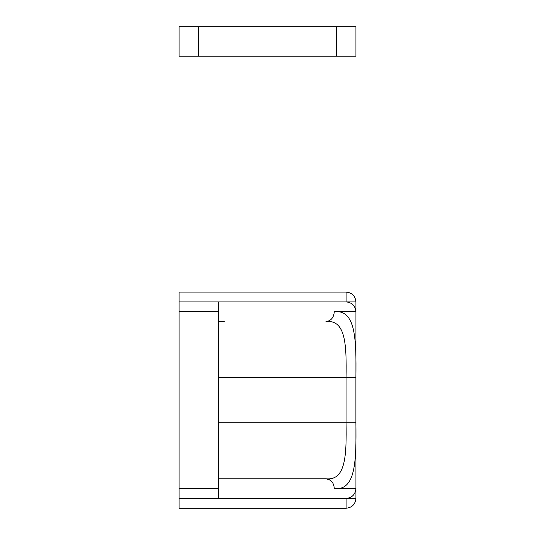 <?xml version="1.0" encoding="UTF-8"?>
<svg xmlns="http://www.w3.org/2000/svg" width="535" height="535" viewBox="0 0 535 535"><rect width="100%" height="100%" fill="white"/><g stroke="black" fill="none" stroke-linecap="round" stroke-linejoin="round"><path stroke-width="0.8" d="M203.628 56.228L262.491 56.228M264.798 26.75L301.894 26.75M198.712 26.75L198.712 56.228L179.064 56.228L179.064 26.75L355.935 26.75L355.935 56.228L336.288 56.228L336.288 26.75M198.712 56.228L336.288 56.228M330.49 480.33L326.022 478.771C331.038 479.353 333.8 482.63 334.295 488.595L355.935 488.595L355.935 498.426C355.314 504.351 352.037 507.628 346.112 508.25L179.064 508.25L179.064 292.063L346.112 292.063C352.037 292.692 355.314 295.969 355.935 301.894L355.935 311.718L334.295 311.718C355.628 309.564 356.35 338.474 355.902 377.556L355.902 422.757C356.35 461.845 355.628 490.749 334.295 488.595C355.628 490.749 356.35 461.845 355.902 422.757L346.078 422.757L346.078 377.556C346.519 345.503 345.984 319.475 326.009 321.548C331.004 320.92 333.766 317.643 334.295 311.718M179.064 488.595L218.367 488.595L218.367 498.426L346.112 498.426C352.037 497.797 355.314 494.521 355.935 488.595L355.935 311.718C355.314 305.793 352.037 302.516 346.112 301.894L355.935 301.894M218.367 488.595L218.367 311.718L179.064 311.718M218.367 478.771L326.009 478.771C345.984 480.838 346.519 454.81 346.078 422.757L218.367 422.757M224.265 321.548L218.367 321.548M179.064 301.894L346.112 301.894L346.112 292.063M218.367 498.426L179.064 498.426M218.367 377.556L355.902 377.556M218.367 301.894L218.367 311.718M346.112 508.25L346.112 498.426L355.935 498.426"/></g></svg>
